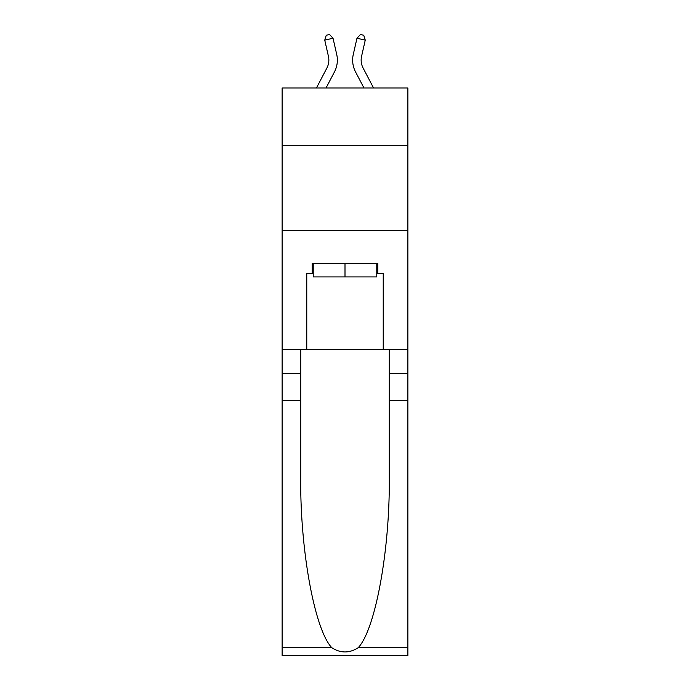 <?xml version="1.0" encoding="UTF-8"?>
<svg xmlns="http://www.w3.org/2000/svg" width="690" height="690" viewBox="0 0 690 690"><rect width="100%" height="100%" fill="white"/><g stroke="black" fill="none" stroke-linecap="round" stroke-linejoin="round"><path stroke-width="1.03" d="M407.868 145.737L407.868 87.966L282.132 87.966L282.132 145.737L407.868 145.737L407.868 349.64L383.235 349.64L383.235 273.525L377.792 273.525L377.792 263.321L312.208 263.321L312.208 273.525L313.226 273.525M282.132 400.623L300.737 400.623L300.737 476.393C299.831 548.826 314.528 629.737 331.856 647.746C340.61 653.335 349.373 653.335 358.145 647.746L407.868 647.746L407.868 655.5L282.132 655.5L282.132 145.737M328.431 56.33A16.991 16.991 -21.9 0 1 326.913 67.982A16.991 16.991 -21.9 0 0 328.431 56.33A16.991 16.991 -21.9 0 1 326.913 67.982A16.991 16.991 -21.9 0 0 328.431 56.33A16.991 16.991 -21.9 0 1 326.913 67.982A16.991 16.991 -21.9 0 0 328.431 56.33A16.991 16.991 -21.9 0 1 326.913 67.982A16.991 16.991 -21.9 0 0 328.431 56.33A16.991 16.991 -21.9 0 1 326.913 67.982A16.991 16.991 -21.9 0 0 328.431 56.33A16.991 16.991 -21.9 0 1 326.913 67.982A16.991 16.991 -21.9 0 0 328.431 56.33A16.991 16.991 -21.9 0 1 326.913 67.982A16.991 16.991 -21.9 0 0 328.431 56.33A16.991 16.991 -21.9 0 1 326.913 67.982A16.991 16.991 -21.9 0 0 328.431 56.33A16.991 16.991 -21.9 0 1 326.913 67.982A16.991 16.991 -21.9 0 0 328.431 56.33A16.991 16.991 -21.9 0 1 326.913 67.982A16.991 16.991 -21.9 0 0 328.431 56.33A16.991 16.991 -21.9 0 1 326.913 67.982A16.991 16.991 -21.9 0 0 328.431 56.33A16.991 16.991 -21.9 0 1 326.913 67.982A16.991 16.991 -21.9 0 0 328.431 56.33A16.991 16.991 -21.9 0 1 326.913 67.982A16.991 16.991 -21.9 0 0 328.431 56.33A16.991 16.991 -21.9 0 1 326.913 67.982A16.991 16.991 -21.9 0 0 328.431 56.33A16.991 16.991 -21.9 0 1 326.913 67.982A16.991 16.991 -21.9 0 0 328.431 56.33A16.991 16.991 -21.9 0 1 326.913 67.982A16.991 16.991 -21.9 0 0 328.431 56.33A16.991 16.991 -21.9 0 1 326.913 67.982A16.991 16.991 -21.9 0 0 328.431 56.33A16.991 16.991 -21.9 0 1 326.913 67.982A16.991 16.991 -21.9 0 0 328.431 56.33A16.991 16.991 -21.9 0 1 326.913 67.982A16.991 16.991 -21.9 0 0 328.431 56.33A16.991 16.991 -21.9 0 1 326.913 67.982A16.991 16.991 -21.9 0 0 328.431 56.33A16.991 16.991 -21.9 0 1 326.913 67.982L316.451 87.966L326.913 67.982A16.991 16.991 -32.7 0 0 328.431 56.33L324.74 40.132L326.249 35.259L329.561 34.5L333.029 38.243L336.72 54.441A25.487 25.487 158.1 0 1 334.443 71.933L326.042 87.966M373.549 87.966L363.087 67.982A16.991 16.991 32.7 0 1 361.569 56.33L365.26 40.132L356.971 38.243L353.28 54.441A25.487 25.487 -158.1 0 0 355.557 71.933L363.958 87.966M376.774 263.321L376.774 276.923L313.226 276.923L313.226 263.321M345 263.321L345 276.923M358.145 647.746C375.472 629.737 390.169 548.826 389.264 476.393L389.264 349.64M389.264 400.623L407.868 400.623L407.868 349.64M300.737 349.64L300.737 400.623M407.868 647.746L407.868 400.623M282.132 349.64L306.765 349.64L306.765 273.525L312.208 273.525M282.132 230.702L407.868 230.702M306.765 349.64L383.235 349.64M376.774 273.525L377.792 273.525M324.74 40.132L333.029 38.243L336.72 54.441M363.087 67.982A16.991 16.991 21.9 0 1 361.569 56.33A16.991 16.991 21.9 0 0 363.087 67.982A16.991 16.991 21.9 0 1 361.569 56.33A16.991 16.991 21.9 0 0 363.087 67.982A16.991 16.991 21.9 0 1 361.569 56.33A16.991 16.991 21.9 0 0 363.087 67.982A16.991 16.991 21.9 0 1 361.569 56.33A16.991 16.991 21.9 0 0 363.087 67.982A16.991 16.991 21.9 0 1 361.569 56.33A16.991 16.991 21.9 0 0 363.087 67.982A16.991 16.991 21.9 0 1 361.569 56.33A16.991 16.991 21.9 0 0 363.087 67.982A16.991 16.991 21.9 0 1 361.569 56.33A16.991 16.991 21.9 0 0 363.087 67.982A16.991 16.991 21.9 0 1 361.569 56.33A16.991 16.991 21.9 0 0 363.087 67.982A16.991 16.991 21.9 0 1 361.569 56.33A16.991 16.991 21.9 0 0 363.087 67.982A16.991 16.991 21.9 0 1 361.569 56.33A16.991 16.991 21.9 0 0 363.087 67.982A16.991 16.991 21.9 0 1 361.569 56.33A16.991 16.991 21.9 0 0 363.087 67.982A16.991 16.991 21.9 0 1 361.569 56.33A16.991 16.991 21.9 0 0 363.087 67.982A16.991 16.991 21.9 0 1 361.569 56.33A16.991 16.991 21.9 0 0 363.087 67.982A16.991 16.991 21.9 0 1 361.569 56.33A16.991 16.991 21.9 0 0 363.087 67.982A16.991 16.991 21.9 0 1 361.569 56.33A16.991 16.991 21.9 0 0 363.087 67.982A16.991 16.991 21.9 0 1 361.569 56.33A16.991 16.991 21.9 0 0 363.087 67.982A16.991 16.991 21.9 0 1 361.569 56.33A16.991 16.991 21.9 0 0 363.087 67.982A16.991 16.991 21.9 0 1 361.569 56.33A16.991 16.991 21.9 0 0 363.087 67.982A16.991 16.991 21.9 0 1 361.569 56.33A16.991 16.991 21.9 0 0 363.087 67.982A16.991 16.991 21.9 0 1 361.569 56.33A16.991 16.991 21.9 0 0 363.087 67.982A16.991 16.991 21.9 0 1 361.569 56.33M365.26 40.132L363.751 35.259L360.439 34.5L356.971 38.243L353.28 54.441M389.264 373.437L407.868 373.437M300.737 373.437L282.132 373.437M282.132 647.746L331.856 647.746"/></g></svg>
